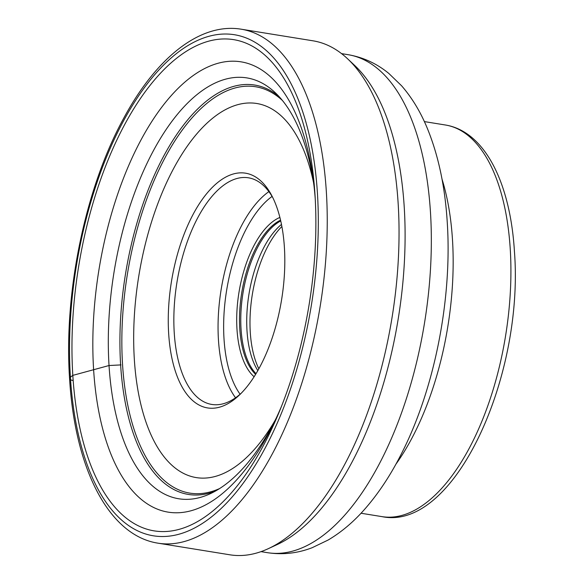 <?xml version="1.0" encoding="UTF-8"?>
<svg xmlns="http://www.w3.org/2000/svg" width="584" height="584" viewBox="0 0 584 584"><rect width="100%" height="100%" fill="white"/><g stroke="black" fill="none" stroke-linecap="round" stroke-linejoin="round"><path stroke-width="0.88" d="M121.019 364.905L109.033 365.526L72.817 375.373A248.799 116.807 99.2 0 1 179.113 56.312A248.799 116.807 99.2 0 1 314.929 193.713A248.799 116.807 99.2 0 1 315.024 195.158A248.799 116.807 99.2 0 1 279.897 410.296A248.799 116.807 99.2 0 1 153.833 530.819A248.799 116.807 99.2 0 1 72.817 375.373L70.401 377.176A6.563 2.518 176.4 0 0 72.927 380.476M281.692 405.836A228.081 107.076 -80.8 0 1 274.538 421.692A228.081 107.076 -80.8 0 1 162.294 510.825A228.081 107.076 -80.8 0 1 93.608 369.599A228.081 107.076 99.2 0 1 185.15 81.855A228.081 107.076 99.2 0 1 313.433 181.208A228.081 107.076 99.2 0 1 315.221 198.516M241.199 29.2L313.002 40.814A260.333 122.217 99.2 0 1 347.502 58.707A260.333 122.217 99.2 0 1 398.157 203.524A260.333 122.217 99.2 0 1 268.26 548.69A260.333 122.217 99.2 0 1 229.877 554.8L158.074 543.186A260.333 122.217 -80.8 0 0 326.354 191.91A260.333 122.217 -80.8 0 0 241.199 29.2C200.02 22.374 155.95 57.925 123.326 118.953C85.147 188.807 63.707 292.489 69.569 378.512C74.861 468.273 108.551 535.572 158.074 543.186M347.502 58.707L354.707 65.474A254.536 119.494 99.2 0 1 399.938 168.659A254.536 119.494 99.2 0 1 404.23 207.064A254.536 119.494 -80.8 0 1 352.678 460.871A254.536 119.494 -80.8 0 1 277.232 544.543L268.26 548.69M215.167 491.217A207.364 97.353 -80.8 0 1 188.128 494.392A207.364 97.353 -80.8 0 1 120.625 364.839A207.364 97.353 99.2 0 1 254.339 84.987A207.364 97.353 99.2 0 1 279.006 96.513M276.356 417.859A213.167 100.076 -80.8 0 1 210.722 493.502A213.167 100.076 -80.8 0 1 109.033 365.526A213.167 100.076 99.2 0 1 160.622 138.109A213.167 100.076 99.2 0 1 275.502 92.944A213.167 100.076 99.2 0 1 313.951 185.42M258.858 368.781A86.096 40.42 99.2 0 1 250.281 332.34A86.096 40.42 99.2 0 1 281.868 226.482M257.829 370.614A83.724 39.31 99.2 0 1 247.01 330.77A83.724 39.31 99.2 0 1 281.473 224.424M280.729 220.927A81.994 38.493 -80.8 0 0 241.046 329.04A81.994 38.493 -80.8 0 0 256.026 373.694M255.624 374.351A81.994 38.493 99.2 0 1 239.776 328.836A81.994 38.493 99.2 0 1 280.554 220.183M254.12 376.746A84.045 39.456 99.2 0 1 236.987 329.288A84.045 39.456 99.2 0 1 279.889 217.431M241.331 393.127A114.793 53.889 99.2 0 1 211.788 404.442A114.793 53.889 99.2 0 1 174.236 332.697A114.793 53.889 99.2 0 1 248.441 177.799A114.793 53.889 99.2 0 1 272.911 197.859M168.667 333.603A118.895 55.816 99.2 0 1 203.925 197.158A118.895 55.816 99.2 0 1 271.91 195.881A118.895 55.816 99.2 0 1 284.408 247.485A118.895 55.816 99.2 0 1 239.761 394.682A118.895 55.816 99.2 0 1 168.667 333.603M317.44 193.362A253.77 119.136 -80.8 0 0 179.208 51.443A253.77 119.136 -80.8 0 0 70.401 377.176A253.77 119.136 -80.8 0 0 208.634 519.096A253.77 119.136 -80.8 0 0 317.44 193.362M341.56 53.626L347.969 54.662A252.237 118.421 99.2 0 1 430.466 212.255A252.237 118.421 99.2 0 1 430.474 212.321A252.237 118.421 99.2 0 1 267.428 552.676L261.019 551.639M395.872 464.258A198.363 93.126 -80.8 0 0 452.483 239.681A198.363 93.126 -80.8 0 0 452.476 239.63A198.363 93.126 -80.8 0 0 441.993 179.062M424.364 121.596L445.358 124.991A198.363 93.126 99.2 0 1 510.234 248.886A198.363 93.126 99.2 0 1 510.241 248.966A198.363 93.126 99.2 0 1 382.016 516.636L361.029 513.241M272.078 196.421A110.69 51.969 -80.8 0 0 224.015 338.939A110.69 51.969 -80.8 0 0 224.022 339.019A110.69 51.969 99.2 0 0 240.09 394.222M268.888 191.625A114.793 53.889 -80.8 0 0 218.445 339.844A114.793 53.889 -80.8 0 0 218.452 339.932A114.793 53.889 -80.8 0 0 235.549 397.77M313.506 182.391A189.464 88.943 99.2 0 0 204.604 125.436A189.464 88.943 99.2 0 0 134.32 359.109A189.464 88.943 -80.8 0 0 134.32 359.16A189.464 88.943 -80.8 0 0 274.976 420.597M282.415 100.47A205.823 96.63 -80.8 0 0 171.9 145.642A205.823 96.63 -80.8 0 0 122.545 364.416A205.823 96.63 -80.8 0 0 122.545 364.474A205.823 96.63 -80.8 0 0 219.65 488.538M267.428 552.676C282.692 554.982 297.621 553.318 312.221 547.683L328.135 540.032C341.815 531.936 354.452 521.154 366.029 507.686C379.658 491.874 391.842 473.128 402.595 451.439C435.051 386.739 452.264 297.855 447.242 222.139C445.044 186.734 438.423 155.505 427.364 128.444C420.619 112.011 412.027 97.798 401.602 85.797L388.907 73.518C376.833 63.568 363.182 57.283 347.969 54.662M382.016 516.636C454.177 531.549 524.235 376.782 514.431 251.427C510.336 183.354 485.012 131.415 445.358 124.991"/></g></svg>
